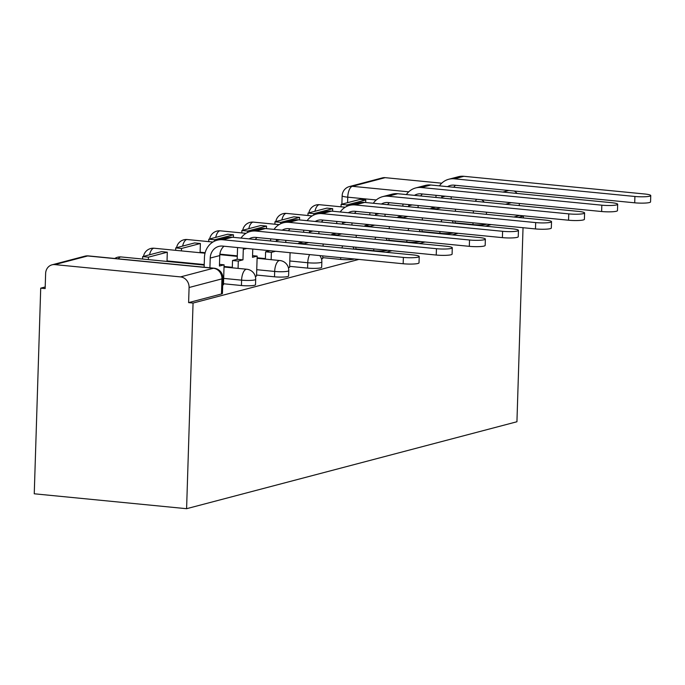 <?xml version="1.0" encoding="UTF-8"?>
<svg xmlns="http://www.w3.org/2000/svg" width="685" height="685" viewBox="0 0 685 685"><rect width="100%" height="100%" fill="white"/><g stroke="black" fill="none" stroke-linecap="round" stroke-linejoin="round"><path stroke-width="1.03" d="M421.96 231.53L439.89 233.285A9.847 1.379 1.8 0 0 453.016 233.037A9.847 1.379 1.8 0 0 453.556 232.857M388.883 240.23L406.813 241.985A9.847 1.379 1.8 0 0 419.939 241.736A9.847 1.379 1.8 0 0 420.479 241.557M355.806 248.938L373.736 250.693A9.847 1.379 1.8 0 0 386.862 250.445A9.847 1.379 1.8 0 0 387.402 250.265M322.729 257.646L340.659 259.401A9.847 1.379 1.8 0 0 353.785 259.153A9.847 1.379 1.8 0 0 354.325 258.973M289.652 266.354L307.582 268.1A9.847 1.379 1.8 0 0 320.708 267.852A9.847 1.379 1.8 0 0 321.667 267.296L321.839 261.935A9.847 1.379 -178.2 0 1 320.88 262.492A9.847 1.379 -178.2 0 1 307.753 262.74L289.824 260.985M256.575 275.053L274.505 276.808A9.847 1.379 1.8 0 0 287.632 276.56A9.847 1.379 1.8 0 0 288.591 276.004L288.762 270.643A9.847 1.379 -178.2 0 1 287.803 271.2A9.847 1.379 -178.2 0 1 274.676 271.448L256.747 269.693M223.498 283.761L241.428 285.517A9.847 1.379 1.8 0 0 254.555 285.268A9.847 1.379 1.8 0 0 255.514 284.712L255.685 279.343A9.847 1.379 -178.2 0 1 254.726 279.908A9.847 1.379 -178.2 0 1 241.6 280.156L223.67 278.401M45.201 286.972L40.715 288.154L34.25 493.791L186.594 508.698L193.059 303.053L358.871 259.418M486.735 224.158L486.093 224.329A9.847 1.379 -178.2 0 1 472.967 224.577L455.037 222.822M518.322 217.453L523.4 216.118L523.34 217.941M523.032 227.711L516.935 421.755L186.594 508.698M386.015 252.268L391.948 250.71M419.092 243.569L425.025 242.002M452.168 234.861L458.102 233.302M485.245 226.153L491.179 224.594M385.158 177.663L352.296 186.311A9.847 8.819 -104.7 0 0 349.487 186.534L382.35 177.886A9.847 8.819 75.3 0 1 385.158 177.663L441.722 183.195M514.221 191.029A9.847 8.819 75.3 0 1 517.064 193.444M523.4 216.118L518.965 215.373M519.273 205.603L519.341 203.471M54.817 264.607L180.515 276.903L213.377 268.255L87.68 255.959L54.817 264.607A9.847 8.819 -104.7 0 0 52.009 264.83A9.847 8.819 -104.7 0 0 45.63 273.486L45.15 288.591L40.715 288.154M188.615 302.624L221.478 293.976A9.847 1.379 1.8 0 0 222.437 293.411L222.916 278.307A9.847 1.379 -178.2 0 1 221.949 278.863L189.086 287.512L188.615 302.624L193.059 303.053M189.086 287.512A9.847 8.819 -104.7 0 0 180.515 276.903M222.702 284.994L223.473 284.755M255.334 276.406L256.55 276.046M288.402 267.698L289.627 267.338M321.479 258.99L322.695 258.639M518.956 215.681L513.878 217.017M419.211 256.507L419.014 262.843A11.08 1.55 -178.2 0 1 403.165 263.751L403.371 257.414A11.08 1.55 1.8 0 0 419.211 256.507A11.08 1.55 1.8 0 0 412.909 254.906L232.361 237.241A19.694 17.639 -104.7 0 0 226.735 237.686L217.196 240.195A19.694 17.639 -104.7 0 0 204.447 257.509L204.139 267.227M223.464 284.789L224.098 264.812L219.431 266.037L219.757 255.565A13.298 11.902 75.3 0 1 223.978 246.223M224.098 264.812L219.483 264.359M209.91 267.792L210.218 258.074A13.298 11.902 75.3 0 1 218.823 246.386A13.298 11.902 75.3 0 1 222.625 246.086L403.165 263.751M403.371 257.414L222.822 239.759A19.694 17.639 -104.7 0 0 217.196 240.195M452.288 247.799L452.091 254.135A11.08 1.55 -178.2 0 1 436.242 255.043L436.448 248.706A11.08 1.55 1.8 0 0 452.288 247.799A11.08 1.55 1.8 0 0 445.986 246.198L265.438 228.542A19.694 17.639 -104.7 0 0 259.812 228.978L250.273 231.496A19.694 17.639 -104.7 0 0 240.983 238.089M256.541 276.089L257.175 256.104L252.508 257.337L252.765 249.04M257.175 256.104L252.559 255.659M237.601 247.55A19.694 17.639 -104.7 0 0 237.524 248.801L237.19 259.281L242.969 259.846L243.295 249.366A13.298 11.902 75.3 0 1 243.389 248.124M242.969 259.846L238.303 261.071L232.532 260.505L232.301 267.818M238.072 268.383L238.303 261.071M167.012 261.43L167.303 252.2L161.532 251.635L142.66 256.61L142.583 259.041M167.303 252.2L148.431 257.166L142.66 256.61M148.354 259.606L148.431 257.166M237.19 259.281L232.532 260.505M249.083 238.877A13.298 11.902 75.3 0 1 251.9 237.686A13.298 11.902 75.3 0 1 255.702 237.387L436.242 255.043M255.274 239.485A13.298 11.902 75.3 0 1 257.055 237.515M436.448 248.706L255.899 231.05A19.694 17.639 -104.7 0 0 250.273 231.496M485.365 239.099L485.168 245.427A11.08 1.55 -178.2 0 1 469.319 246.335L469.525 240.007A11.08 1.55 1.8 0 0 485.365 239.099A11.08 1.55 1.8 0 0 479.063 237.489L298.514 219.834A19.694 17.639 -104.7 0 0 292.889 220.279L283.35 222.788A19.694 17.639 -104.7 0 0 274.06 229.381M289.618 267.381L290.08 252.688M285.782 242.464L285.842 240.332M276.346 241.548L276.372 240.666A13.298 11.902 75.3 0 1 276.466 239.416M275.558 251.267L271.38 252.371L265.6 251.806L265.378 259.11M271.149 259.675L271.38 252.371M200.088 252.731L200.38 243.5L194.608 242.935L175.737 247.901L175.66 250.342M200.38 243.5L181.508 248.467L175.737 247.901M181.431 250.898L181.508 248.467M269.787 250.701L265.6 251.806M270.678 238.851A19.694 17.639 -104.7 0 0 270.601 240.101L270.566 240.983M282.16 230.177A13.298 11.902 75.3 0 1 284.977 228.978A13.298 11.902 75.3 0 1 288.779 228.679L469.319 246.335M288.351 230.776A13.298 11.902 75.3 0 1 290.132 228.807M469.525 240.007L288.976 222.342A19.694 17.639 -104.7 0 0 283.35 222.788M518.442 230.391L518.245 236.727A11.08 1.55 -178.2 0 1 502.396 237.635L502.602 231.299A11.08 1.55 1.8 0 0 518.442 230.391A11.08 1.55 1.8 0 0 512.14 228.79L331.591 211.126A19.694 17.639 -104.7 0 0 325.966 211.571L316.427 214.08A19.694 17.639 -104.7 0 0 307.137 220.673M322.695 258.673L322.789 255.89M323.089 246.12L323.157 243.98M318.859 233.765L318.919 231.624M309.423 232.84L309.449 231.958A13.298 11.902 75.3 0 1 309.543 230.708M308.635 242.558L304.457 243.663L298.677 243.098L298.66 243.732M304.431 244.297L304.457 243.663M233.371 237.344L233.457 234.792L227.685 234.227L208.814 239.193L208.737 241.634M233.457 234.792L214.585 239.759L208.814 239.193M214.542 241.163L214.585 239.759M302.864 241.993L298.677 243.098M303.755 230.143A19.694 17.639 -104.7 0 0 303.678 231.393L303.643 232.275M315.237 221.469A13.298 11.902 75.3 0 1 318.054 220.27A13.298 11.902 75.3 0 1 321.856 219.971L502.396 237.635M321.428 222.077A13.298 11.902 75.3 0 1 323.209 220.108M502.602 231.299L322.053 213.634A19.694 17.639 -104.7 0 0 316.427 214.08M551.519 221.683L551.322 228.019A11.08 1.55 -178.2 0 1 535.473 228.927L535.679 222.591A11.08 1.55 1.8 0 0 551.519 221.683A11.08 1.55 1.8 0 0 545.217 220.082L364.668 202.417A19.694 17.639 -104.7 0 0 359.043 202.863L349.504 205.38A19.694 17.639 -104.7 0 0 340.214 211.973M355.798 249.314L355.866 247.182M356.166 237.412L356.234 235.28M351.927 225.057L351.996 222.925M342.5 224.132L342.526 223.25A13.298 11.902 75.3 0 1 342.62 222.008M341.712 233.859L337.534 234.955L331.754 234.39L331.737 235.024M337.508 235.589L337.534 234.955M266.448 228.636L266.533 226.084L260.762 225.519L241.891 230.485L241.814 232.926M266.533 226.084L247.662 231.05L241.891 230.485M247.619 232.455L247.662 231.05M335.941 233.294L331.754 234.39M336.832 221.435A19.694 17.639 -104.7 0 0 336.755 222.685L336.72 223.567M348.314 212.761A13.298 11.902 75.3 0 1 351.131 211.571A13.298 11.902 75.3 0 1 354.933 211.271L535.473 228.927M354.505 213.369A13.298 11.902 75.3 0 1 356.286 211.4M535.679 222.591L355.13 204.935A19.694 17.639 -104.7 0 0 349.504 205.38M584.596 212.975L584.399 219.311A11.08 1.55 -178.2 0 1 568.55 220.219L568.755 213.883A11.08 1.55 1.8 0 0 584.596 212.975A11.08 1.55 1.8 0 0 578.294 211.374L397.745 193.718A19.694 17.639 -104.7 0 0 392.12 194.163L382.581 196.672A19.694 17.639 -104.7 0 0 373.291 203.265M388.875 240.615L388.943 238.474M389.243 228.704L389.311 226.572M385.004 216.349L385.073 214.217M375.577 215.432L375.603 214.551A13.298 11.902 75.3 0 1 375.697 213.3M374.789 225.151L370.611 226.247L364.831 225.69L364.814 226.315M370.585 226.881L370.611 226.247M299.525 219.928L299.61 217.385L293.831 216.82L274.968 221.786L274.891 224.218M299.61 217.385L280.739 222.351L274.968 221.786M280.696 223.747L280.739 222.351M369.018 224.586L364.831 225.69M369.909 212.735A19.694 17.639 -104.7 0 0 369.832 213.985L369.797 214.867M381.391 204.053A13.298 11.902 75.3 0 1 384.208 202.863A13.298 11.902 75.3 0 1 388.01 202.563L568.55 220.219M387.582 204.661A13.298 11.902 75.3 0 1 389.363 202.691M568.755 213.883L388.207 196.227A19.694 17.639 -104.7 0 0 382.581 196.672M617.673 204.276L617.476 210.612A11.08 1.55 -178.2 0 1 601.627 211.519L601.832 205.183A11.08 1.55 1.8 0 0 617.673 204.276A11.08 1.55 1.8 0 0 611.371 202.666L430.822 185.01A19.694 17.639 -104.7 0 0 425.197 185.455L415.658 187.964A19.694 17.639 -104.7 0 0 406.368 194.557M421.951 231.907L422.02 229.766M422.32 220.005L422.388 217.864M418.081 207.649L418.15 205.509M408.654 206.724L408.68 205.843A13.298 11.902 75.3 0 1 408.774 204.592M407.866 216.443L403.688 217.547L397.908 216.982L397.891 217.616M403.662 218.172L403.688 217.547M332.602 211.228L332.687 208.677L326.908 208.112L308.044 213.078L307.967 215.518M332.687 208.677L313.816 213.643L308.044 213.078M313.773 215.047L313.816 213.643M402.095 215.878L397.908 216.982M402.985 204.027A19.694 17.639 -104.7 0 0 402.908 205.277L402.874 206.159M414.468 195.353A13.298 11.902 75.3 0 1 417.285 194.155A13.298 11.902 75.3 0 1 421.087 193.855L601.627 211.519M420.658 195.953A13.298 11.902 75.3 0 1 422.44 193.992M601.832 205.183L421.284 187.519A19.694 17.639 -104.7 0 0 415.658 187.964M650.75 195.567L650.553 201.904A11.08 1.55 -178.2 0 1 634.704 202.811L634.909 196.475A11.08 1.55 1.8 0 0 650.75 195.567A11.08 1.55 1.8 0 0 644.448 193.966L463.899 176.302A19.694 17.639 -104.7 0 0 458.274 176.747L448.735 179.264A19.694 17.639 -104.7 0 0 439.445 185.858M455.028 223.199L455.097 221.067M455.397 211.297L455.465 209.156M451.158 198.941L451.227 196.809M441.731 198.016L441.756 197.134A13.298 11.902 75.3 0 1 441.851 195.884M440.943 207.743L436.765 208.839L430.985 208.274L430.968 208.908M436.739 209.473L436.765 208.839M365.679 202.52L365.764 199.969L359.985 199.403L341.121 204.37L341.044 206.81M365.764 199.969L346.893 204.935L341.121 204.37M346.85 206.339L346.893 204.935M435.172 207.178L430.985 208.274M436.062 195.319A19.694 17.639 -104.7 0 0 435.985 196.569L435.951 197.451M447.545 186.645A13.298 11.902 75.3 0 1 450.362 185.455A13.298 11.902 75.3 0 1 454.164 185.155L634.704 202.811M453.727 187.253A13.298 11.902 75.3 0 1 455.516 185.284M634.909 196.475L454.36 178.819A19.694 17.639 -104.7 0 0 448.735 179.264M439.89 233.285L439.95 231.521M406.813 241.985L406.873 240.23M373.736 250.693L373.796 248.938M340.659 259.401L340.719 257.637M307.582 268.1L307.753 262.74A9.847 4.161 -84.4 0 1 309.646 254.597M274.505 276.808L274.676 271.448A9.847 4.161 -84.4 0 1 279.223 260.583A9.847 4.161 95.6 0 1 279.874 260.531L257.106 258.305M241.428 285.517L241.6 280.156A9.847 4.161 -84.4 0 1 246.146 269.291A9.847 4.161 95.6 0 1 246.797 269.239L224.029 267.013M472.967 224.577L473.027 222.822M473.326 213.052L473.395 210.911M376.288 199.969L347.749 197.177A9.847 1.379 -178.2 0 1 342.149 195.747L341.883 204.173M347.578 202.674L347.749 197.177A9.847 4.161 95.6 0 1 352.296 186.311L408.722 191.834M502.876 192.057L508.809 190.498M265.395 258.596L257.123 257.791M237.301 255.856L219.876 254.144M205.157 252.705L200.106 252.217M232.318 267.304L224.046 266.499M204.224 264.556L167.029 260.916M114.78 258.485A9.847 9.847 0 0 1 121.108 256.943A9.847 4.161 95.6 0 0 120.457 256.995A9.847 4.161 95.6 0 0 118.308 258.836M143.516 256.378A9.847 9.847 0 0 1 154.185 248.235A9.847 4.161 95.6 0 0 153.526 248.295A9.847 4.161 95.6 0 0 149.544 254.794M176.593 247.67A9.847 9.847 0 0 1 187.262 239.536A9.847 4.161 95.6 0 0 186.603 239.587A9.847 4.161 95.6 0 0 182.621 246.086M209.67 238.971A9.847 9.847 0 0 1 220.339 230.828A9.847 4.161 95.6 0 0 219.679 230.879A9.847 4.161 95.6 0 0 215.698 237.387M341.866 247.953A9.847 4.161 -84.4 0 1 342.714 245.898M242.747 230.263A9.847 9.847 0 0 1 253.416 222.12A9.847 4.161 95.6 0 0 252.756 222.18A9.847 4.161 95.6 0 0 248.775 228.679M374.943 239.245A9.847 4.161 -84.4 0 1 375.791 237.19M275.824 221.555A9.847 9.847 0 0 1 286.493 213.412A9.847 4.161 95.6 0 0 285.833 213.472A9.847 4.161 95.6 0 0 281.852 219.971M408.02 230.545A9.847 4.161 -84.4 0 1 408.868 228.482M308.901 212.855A9.847 9.847 0 0 1 319.57 204.712A9.847 4.161 95.6 0 0 318.91 204.764A9.847 4.161 95.6 0 0 314.929 211.263M441.097 221.837A9.847 4.161 -84.4 0 1 441.945 219.782M221.478 293.976L221.949 278.863A9.847 8.819 75.3 0 0 213.377 268.255A9.847 4.161 -84.4 0 1 214.028 268.195L88.331 255.899A9.847 9.847 0 0 0 84.871 256.181L52.009 264.83M486.41 214.328L486.47 212.196M511.387 202.691L505.453 204.25M476.794 199.309A9.847 4.161 95.6 0 0 475.347 201.304M481.512 199.772A9.847 8.819 75.3 0 1 484.261 202.178M84.871 256.181A9.847 8.819 -104.7 0 1 87.68 255.959A9.847 4.161 -84.4 0 1 88.331 255.899M210.218 258.074L219.757 255.565M222.822 239.759L232.361 237.241M243.295 249.366L246.78 248.45M255.899 231.05L265.438 228.542M276.372 240.666L279.857 239.75M288.976 222.342L298.514 219.834M309.449 231.958L312.934 231.042M322.053 213.634L331.591 211.126M342.526 223.25L346.011 222.334M355.13 204.935L364.668 202.417M375.603 214.551L379.088 213.634M388.207 196.227L397.745 193.718M408.68 205.843L412.164 204.926M421.284 187.519L430.822 185.01M441.756 197.134L445.241 196.218M454.36 178.819L463.899 176.302M121.108 256.943L204.207 265.069M255.685 279.343A9.847 9.847 0 0 0 246.797 269.239M154.185 248.235L205.029 253.21M219.817 254.657L237.284 256.361M288.762 270.643A9.847 9.847 0 0 0 279.874 260.531M187.262 239.536L212.907 242.036M321.839 261.935A9.847 9.847 0 0 0 319.775 255.591M220.339 230.828L245.983 233.337M354.171 249.16A9.847 9.847 0 0 0 352.852 246.883M253.416 222.12L279.06 224.629M387.248 240.452A9.847 9.847 0 0 0 385.929 238.183M286.493 213.412L312.137 215.921M420.325 231.744A9.847 9.847 0 0 0 419.006 229.475M319.57 204.712L345.214 207.221M453.401 223.045A9.847 9.847 0 0 0 452.083 220.767M349.487 186.534A9.847 9.847 0 0 0 342.149 195.747M222.916 278.307A9.847 9.847 0 0 0 214.028 268.195"/></g></svg>
